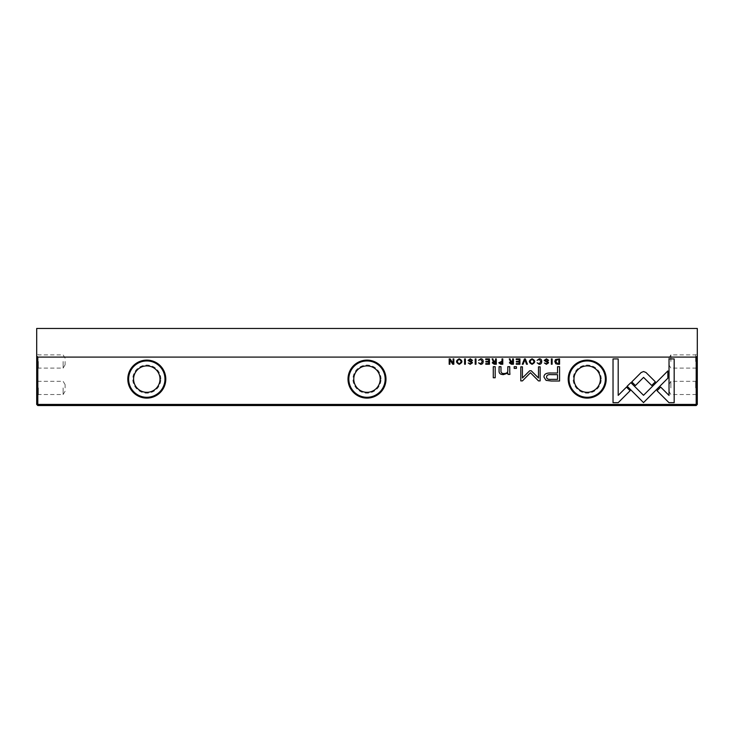 <?xml version="1.0" encoding="UTF-8"?>
<svg xmlns="http://www.w3.org/2000/svg" width="734" height="734" viewBox="0 0 734 734"><rect width="100%" height="100%" fill="white"/><g stroke="black" fill="none" stroke-linecap="round" stroke-linejoin="round"><path stroke-width="0.55" stroke-dasharray="3.67 2.75" d="M63.124 361.495L63.124 368.101L63.124 361.495M65.106 361.495L65.106 364.798L65.106 361.495M38.351 361.495L38.351 368.101L38.351 361.495M36.7 361.495L36.7 369.752L36.7 361.495M63.124 387.919L63.124 394.525L63.124 387.919M65.106 387.919L65.106 384.616L65.106 387.919M38.351 387.919L38.351 394.525L38.351 387.919M36.7 387.919L36.7 396.176L36.7 387.919M697.3 387.919L697.3 379.661L697.3 387.919M695.649 387.919L695.649 381.313L695.649 387.919M697.3 361.495L697.3 353.238L697.3 361.495M695.649 361.495L695.649 354.889L695.649 361.495M670.876 387.919L670.876 381.313L670.876 387.919M668.894 387.919L668.894 384.616L668.894 387.919M670.876 361.495L670.876 354.889L670.876 361.495M668.894 361.495L668.894 358.192L668.894 361.495M146.8 365.899A13.212 13.212 0 0 1 160.012 379.111A13.212 13.212 0 0 1 146.8 392.323A13.212 13.212 0 0 1 133.588 379.111A13.212 13.212 0 0 1 146.8 365.899M160.838 379.111A14.038 14.038 0 0 0 146.8 365.073A14.038 14.038 0 0 0 132.762 379.111A14.038 14.038 0 0 0 146.8 393.149A14.038 14.038 0 0 0 160.838 379.111M367 365.899A13.212 13.212 0 0 1 380.212 379.111A13.212 13.212 0 0 1 367 392.323A13.212 13.212 0 0 1 353.788 379.111A13.212 13.212 0 0 1 367 365.899M381.038 379.111A14.038 14.038 0 0 0 367 365.073A14.038 14.038 0 0 0 352.962 379.111A14.038 14.038 0 0 0 367 393.149A14.038 14.038 0 0 0 381.038 379.111M146.8 360.944A18.166 18.166 0 0 0 128.633 379.111A18.166 18.166 0 0 0 146.8 397.277A18.166 18.166 0 0 0 164.966 379.111A18.166 18.166 0 0 0 146.8 360.944M367 360.944A18.166 18.166 0 0 0 348.833 379.111A18.166 18.166 0 0 0 367 397.277A18.166 18.166 0 0 0 385.166 379.111A18.166 18.166 0 0 0 367 360.944M587.2 365.899A13.212 13.212 0 0 1 600.412 379.111A13.212 13.212 0 0 1 587.2 392.323A13.212 13.212 0 0 1 573.988 379.111A13.212 13.212 0 0 1 587.2 365.899M601.238 379.111A14.038 14.038 0 0 0 587.2 365.073A14.038 14.038 0 0 0 573.162 379.111A14.038 14.038 0 0 0 587.2 393.149A14.038 14.038 0 0 0 601.238 379.111M587.2 360.944A18.166 18.166 0 0 0 569.034 379.111A18.166 18.166 0 0 0 587.2 397.277A18.166 18.166 0 0 0 605.366 379.111A18.166 18.166 0 0 0 587.2 360.944M37.801 357.091L36.7 355.99L36.7 328.465L697.3 328.465L697.3 355.99L696.199 357.091L696.199 404.434L37.801 404.434L37.801 357.091L696.199 357.091M36.7 355.99L36.7 404.434L37.801 404.434L37.801 405.535L696.199 405.535L697.3 404.434L697.3 355.99M37.801 405.535L36.7 404.434M696.199 405.535L696.199 404.434L697.3 404.434M459.209 358.798C462.778 360.633 462.778 362.468 459.209 364.312M459.218 359.412C461.658 360.862 461.658 362.293 459.218 363.725M674.179 402.672L668.977 402.672L657.04 390.727L660.683 387.084L669.023 395.415L669.023 358.917L674.179 358.917L674.179 402.672M643.59 371.523L645.984 372.496L655.361 381.818L651.709 385.46L643.571 377.386L635.424 385.543L631.781 381.9L641.167 372.496L643.59 371.523M618.184 402.672L613.028 402.672L613.028 358.917L618.193 358.917L618.193 395.369L626.487 387.084L630.13 390.727L618.184 402.672M478.559 360.33L480.715 358.798C482.339 358.816 483.156 359.724 483.183 361.523C483.137 363.339 482.293 364.266 480.642 364.312L478.568 362.825L480.715 363.743L482.339 361.55L480.715 359.412L478.559 360.33M509.754 371.927L509.919 374.413L508.001 374.413L507.882 373.083L503.533 374.588C500.542 374.588 499.056 373.478 499.065 371.266L499.065 366.706L500.983 366.706L500.983 371.037C500.937 372.725 501.937 373.569 503.992 373.551C506.405 373.478 507.68 372.615 507.8 370.964L507.8 366.706L509.754 366.706L509.754 371.927M516.424 366.706L516.424 368.385L514.185 368.385L514.185 366.706L516.424 366.706M532.077 358.798C535.636 360.633 535.636 362.468 532.077 364.312M532.077 359.412C534.526 360.862 534.526 362.293 532.077 363.725M547.821 360.449L546.454 359.431L545.023 360.357L547.959 361.724L548.601 362.798L546.371 364.312L544.399 362.991L546.445 363.725L547.766 362.844L544.197 360.422L546.435 358.798L548.665 360.376L547.821 360.449M627.157 386.222L630.855 382.634L643.525 395.296L667.848 370.918L667.848 378.212L643.525 402.599L627.157 386.222M453.832 358.889L453.832 364.229L452.704 364.229L449.896 359.871L449.896 364.229L449.18 364.229L449.18 358.889L450.153 358.889L453.098 363.413L453.098 358.889L453.832 358.889M471.678 360.449L470.32 359.431L468.879 360.357L471.824 361.724L472.457 362.798L470.228 364.312L468.255 362.991L470.301 363.725L471.623 362.844L468.053 360.422L470.292 358.798L472.531 360.376L471.678 360.449M511.35 364.229L509.387 362.835L510.469 361.568L509.249 358.889L510.102 358.889L510.451 360.752L511.653 361.293L512.644 361.293L512.644 358.889L513.442 358.889L513.442 364.229L511.35 364.229M510.231 362.761L512.644 361.954L512.644 363.55L510.231 362.761M551.344 358.889L552.133 358.889L552.133 364.229L551.344 364.229L551.344 358.889M519.929 358.889L519.929 364.229L516.25 364.229L516.25 363.596L519.14 363.596L519.14 361.972L516.378 361.972L516.378 361.339L519.14 361.339L519.14 359.522L516.186 359.522L516.186 358.889L519.929 358.889M464.594 358.889L465.384 358.889L465.384 364.229L464.594 364.229L464.594 358.889M524.471 358.889L525.342 358.889L527.407 364.229L526.517 364.229L524.874 359.715L523.113 364.229L522.259 364.229L524.471 358.889M529.691 370.762L531.214 370.762L538.499 377.982L538.499 366.826L540.132 366.826L540.132 380.9L538.49 380.9L530.453 372.725L522.424 380.9L520.791 380.9L520.791 366.826L522.424 366.826L522.424 377.964L529.691 370.762M475.201 358.889L475.99 358.889L475.99 364.229L475.201 364.229L475.201 358.889M551.289 381.019L546.068 380.359L543.977 377.138C543.885 374.147 546.298 372.762 551.216 373.01L557.537 373.01L557.537 366.706L559.574 366.706L559.574 381.019L551.289 381.019M546.61 377.001C546.582 375.147 548.197 374.368 551.473 374.661L557.537 374.661L557.537 379.35L551.473 379.35C548.188 379.643 546.564 378.854 546.61 377.001M495.193 366.706L495.193 377.762L493.276 377.762L493.276 366.706L495.193 366.706M489.45 358.889L489.45 364.229L485.78 364.229L485.78 363.596L488.661 363.596L488.661 361.972L485.899 361.972L485.899 361.339L488.661 361.339L488.661 359.522L485.706 359.522L485.706 358.889L489.45 358.889M557.904 364.229L555.803 363.761L554.776 361.486L555.51 359.513L559.565 358.889L559.565 364.229L557.904 364.229M555.61 361.486L557.51 359.522L558.776 359.522L558.776 363.642L557.647 363.642L555.61 361.486M500.716 364.229L498.79 362.761L501.992 361.229L501.992 358.889L502.781 358.889L502.781 364.229L500.716 364.229M499.625 362.743L501.992 361.89L501.992 363.614L499.625 362.743M494.211 364.229L492.248 362.835L493.331 361.568L492.119 358.889L492.964 358.889L493.321 360.752L494.514 361.293L495.514 361.293L495.514 358.889L496.303 358.889L496.303 364.229L494.211 364.229M493.101 362.761L495.514 361.954L495.514 363.55L493.101 362.761M537.123 360.33L539.288 358.798C540.903 358.816 541.729 359.724 541.747 361.523C541.71 363.339 540.866 364.266 539.215 364.312L537.141 362.825L539.288 363.743L540.903 361.55L539.288 359.412L537.123 360.33M65.106 364.798L63.124 368.101L38.351 368.101L36.7 369.752M65.106 391.222L63.124 394.525L38.351 394.525L36.7 396.176M668.894 384.616L670.876 381.313L695.649 381.313L697.3 379.661M668.894 358.192L670.876 354.889L695.649 354.889L697.3 353.238M668.894 391.222L670.876 394.525L695.649 394.525L697.3 396.176M668.894 364.798L670.876 368.101L695.649 368.101L697.3 369.752M65.106 384.616L63.124 381.313L38.351 381.313L36.7 379.661M65.106 358.192L63.124 354.889L38.351 354.889L36.7 353.238"/><path stroke-width="1.1" d="M500.716 364.229L502.781 364.229L502.781 358.889L501.992 358.889L501.992 361.229L498.79 362.761L500.716 364.229M489.45 358.889L485.706 358.889L485.706 359.522L488.661 359.522L488.661 361.339L485.899 361.339L485.899 361.972L488.661 361.972L488.661 363.596L485.78 363.596L485.78 364.229L489.45 364.229L489.45 358.889M495.193 366.706L493.276 366.706L493.276 377.762L495.193 377.762L495.193 366.706M551.289 381.019L559.574 381.019L559.574 366.706L557.537 366.706L557.537 373.01L551.216 373.01C546.298 372.762 543.885 374.147 543.977 377.138L546.068 380.359L551.289 381.019M471.678 360.449L472.531 360.376L470.292 358.798L468.053 360.422L471.623 362.844L470.301 363.725L468.255 362.991L470.228 364.312L472.457 362.798L471.824 361.724L468.879 360.357L470.32 359.431L471.678 360.449M453.832 358.889L453.098 358.889L453.098 363.413L450.153 358.889L449.18 358.889L449.18 364.229L449.896 364.229L449.896 359.871L452.704 364.229L453.832 364.229L453.832 358.889M627.157 386.222L643.516 402.599L667.848 378.212L667.848 370.918L643.525 395.296L630.855 382.634L627.157 386.222M547.821 360.449L548.665 360.376L546.435 358.798L544.197 360.422L547.766 362.844L546.445 363.725L544.399 362.991L546.371 364.312L548.601 362.798L547.959 361.724L545.023 360.357L546.454 359.431L547.821 360.449M532.077 364.312C535.636 362.468 535.636 360.633 532.077 358.798C528.508 360.633 528.508 362.468 532.077 364.312C528.508 362.468 528.508 360.633 532.077 358.798M568.208 379.111A18.992 18.992 0 0 1 587.2 360.119A18.992 18.992 0 0 1 606.192 379.111A18.992 18.992 0 0 1 587.2 398.103A18.992 18.992 0 0 1 568.208 379.111M348.008 379.111A18.992 18.992 0 0 1 367 360.119A18.992 18.992 0 0 1 385.992 379.111A18.992 18.992 0 0 1 367 398.103A18.992 18.992 0 0 1 348.008 379.111M127.808 379.111A18.992 18.992 0 0 1 146.8 360.119A18.992 18.992 0 0 1 165.792 379.111A18.992 18.992 0 0 1 146.8 398.103A18.992 18.992 0 0 1 127.808 379.111M37.801 357.091L37.801 404.434L36.7 404.434L36.7 355.99L37.801 357.091L696.199 357.091L697.3 355.99L697.3 404.434L696.199 404.434L696.199 357.091M37.801 404.434L696.199 404.434L696.199 405.535L37.801 405.535L37.801 404.434M459.209 364.312C462.778 362.468 462.778 360.633 459.209 358.798C455.649 360.633 455.649 362.468 459.209 364.312C455.649 362.468 455.649 360.633 459.209 358.798M674.179 402.672L674.179 358.917L669.023 358.917L669.023 395.415L660.683 387.084L657.04 390.727L668.977 402.672L674.179 402.672M643.59 371.523L641.167 372.496L631.781 381.9L635.424 385.543L643.571 377.386L651.709 385.46L655.361 381.818L645.984 372.496L643.59 371.523M618.184 402.672L630.13 390.727L626.487 387.084L618.193 395.369L618.193 358.917L613.028 358.917L613.028 402.672L618.184 402.672M478.559 360.33L480.715 359.412L482.339 361.55L480.715 363.743L478.568 362.825L480.642 364.312C482.293 364.266 483.137 363.339 483.183 361.523C483.156 359.724 482.339 358.816 480.715 358.798L478.559 360.33M509.754 371.927L509.754 366.706L507.8 366.706L507.8 370.964C507.68 372.615 506.405 373.478 503.992 373.551C501.937 373.569 500.937 372.725 500.983 371.037L500.983 366.706L499.065 366.706L499.065 371.266C499.056 373.478 500.542 374.588 503.533 374.588L507.882 373.083L508.001 374.413L509.919 374.413L509.754 371.927M516.424 366.706L514.185 366.706L514.185 368.385L516.424 368.385L516.424 366.706M511.35 364.229L513.442 364.229L513.442 358.889L512.644 358.889L512.644 361.293L510.451 360.752L510.102 358.889L509.249 358.889L510.469 361.568L509.387 362.835L511.35 364.229M551.344 358.889L551.344 364.229L552.133 364.229L552.133 358.889L551.344 358.889M519.929 358.889L516.186 358.889L516.186 359.522L519.14 359.522L519.14 361.339L516.378 361.339L516.378 361.972L519.14 361.972L519.14 363.596L516.25 363.596L516.25 364.229L519.929 364.229L519.929 358.889M464.594 358.889L464.594 364.229L465.384 364.229L465.384 358.889L464.594 358.889M524.471 358.889L522.259 364.229L523.113 364.229L524.874 359.715L526.517 364.229L527.407 364.229L525.342 358.889L524.471 358.889M529.691 370.762L522.424 377.964L522.424 366.826L520.791 366.826L520.791 380.9L522.424 380.9L530.453 372.725L538.49 380.9L540.132 380.9L540.132 366.826L538.499 366.826L538.499 377.982L531.214 370.762L529.691 370.762M475.201 358.889L475.201 364.229L475.99 364.229L475.99 358.889L475.201 358.889M557.904 364.229L559.565 364.229L559.565 358.889L555.51 359.513L554.776 361.486L555.803 363.761L557.904 364.229M494.211 364.229L496.303 364.229L496.303 358.889L495.514 358.889L495.514 361.293L493.321 360.752L492.964 358.889L492.119 358.889L493.331 361.568L492.248 362.835L494.211 364.229M537.123 360.33L539.288 359.412L540.903 361.55L539.288 363.743L537.141 362.825L539.215 364.312C540.866 364.266 541.71 363.339 541.747 361.523C541.729 359.724 540.903 358.816 539.288 358.798L537.123 360.33M146.8 360.944A18.166 18.166 0 0 0 128.633 379.111A18.166 18.166 0 0 0 146.8 397.277A18.166 18.166 0 0 0 164.966 379.111A18.166 18.166 0 0 0 146.8 360.944M367 360.944A18.166 18.166 0 0 0 348.833 379.111A18.166 18.166 0 0 0 367 397.277A18.166 18.166 0 0 0 385.166 379.111A18.166 18.166 0 0 0 367 360.944M587.2 360.944A18.166 18.166 0 0 0 569.034 379.111A18.166 18.166 0 0 0 587.2 397.277A18.166 18.166 0 0 0 605.366 379.111A18.166 18.166 0 0 0 587.2 360.944M587.2 392.323A13.212 13.212 0 0 1 573.988 379.111A13.212 13.212 0 0 1 587.2 365.899A13.212 13.212 0 0 1 600.412 379.111A13.212 13.212 0 0 1 587.2 392.323M367 392.323A13.212 13.212 0 0 1 353.788 379.111A13.212 13.212 0 0 1 367 365.899A13.212 13.212 0 0 1 380.212 379.111A13.212 13.212 0 0 1 367 392.323M146.8 392.323A13.212 13.212 0 0 1 133.588 379.111A13.212 13.212 0 0 1 146.8 365.899A13.212 13.212 0 0 1 160.012 379.111A13.212 13.212 0 0 1 146.8 392.323M697.3 355.99L697.3 328.465L36.7 328.465L36.7 355.99M37.801 405.535L36.7 404.434M697.3 404.434L696.199 405.535M459.218 363.725C456.768 362.284 456.768 360.844 459.218 359.412C456.768 360.844 456.768 362.284 459.218 363.725C461.658 362.293 461.658 360.862 459.218 359.412M532.077 363.725C529.636 362.284 529.636 360.844 532.077 359.412C529.636 360.844 529.636 362.284 532.077 363.725C534.526 362.293 534.526 360.862 532.077 359.412M511.488 361.954L510.231 362.761L512.644 363.55L512.644 361.954L511.488 361.954M551.473 374.661C548.197 374.368 546.582 375.147 546.61 377.001C546.564 378.854 548.188 379.643 551.473 379.35L557.537 379.35L557.537 374.661L551.473 374.661M557.51 359.522L555.61 361.486L557.647 363.642L558.776 363.642L558.776 359.522L557.51 359.522M500.854 361.89L499.625 362.743L501.992 363.614L501.992 361.89L500.854 361.89M494.358 361.954L493.101 362.761L495.514 363.55L495.514 361.954L494.358 361.954"/></g></svg>
